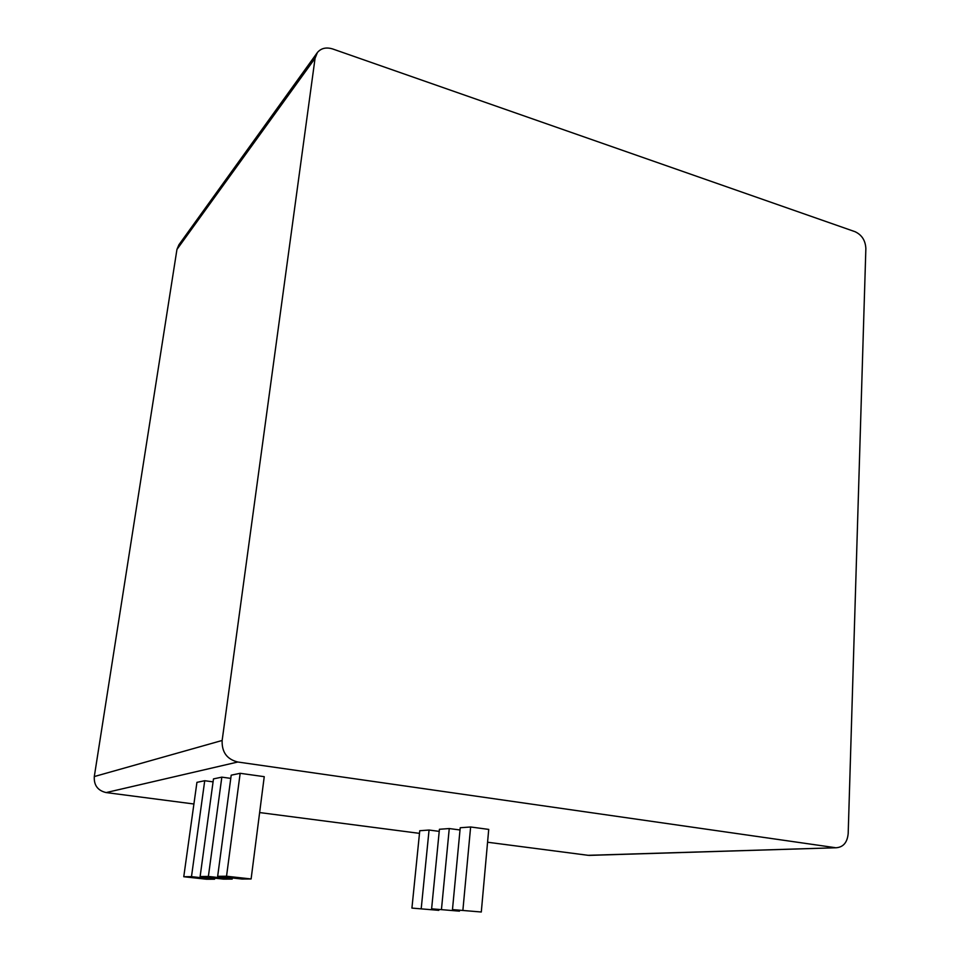 <?xml version="1.0" encoding="UTF-8"?>
<svg xmlns="http://www.w3.org/2000/svg" width="960" height="960" viewBox="0 0 960 960"><rect width="100%" height="100%" fill="white"/><g stroke="black" fill="none" stroke-linecap="round" stroke-linejoin="round"><path stroke-width="1.44" d="M193.92 804L106.152 792.576C97.764 790.608 93.816 785.268 94.296 776.556L176.952 249.42L178.908 244.788L317.016 53.04M259.632 812.556L419.496 833.364M487.572 842.232L588.132 855.312L836.268 847.752C843.348 847.152 847.32 842.412 848.184 833.556L865.86 248.52C865.428 240.456 861.816 234.852 855.012 231.684L332.712 48.972C326.244 46.98 321.144 48.156 317.4 52.512L315.072 58.248L222.144 740.472C221.7 752.1 226.92 759.288 237.804 762.012L835.104 847.644M590.076 855.36L588.132 855.312M251.112 878.964L264.24 776.676L240.168 773.304L231.204 775.176L217.656 876.336L241.86 879.024L251.112 878.964L226.536 876.228L217.656 876.336M230.772 778.38L221.832 777.144L213.48 778.896L200.124 876.54L223.584 879.132L232.188 879.084L208.38 876.444L200.124 876.54M213.072 781.86L204.732 780.72L196.932 782.352L183.768 876.732L206.544 879.24L214.584 879.192L191.484 876.648L183.768 876.732M481.296 912L488.724 829.404L470.628 826.98L460.224 827.748L452.472 909.6L481.296 912L452.472 909.6M460.008 829.98L449.256 828.552L439.428 829.272L431.616 908.82L459.444 911.148L431.616 908.82M439.212 831.372L429.06 830.04L419.76 830.724L411.924 908.088L438.804 910.344L411.924 908.088M240.168 773.304L226.536 876.228M232.344 877.968L232.188 879.084M221.832 777.144L208.38 876.444M214.716 878.16L214.584 879.192M204.732 780.72L191.484 876.648M470.628 826.98L462.912 909.996M459.516 910.368L459.444 911.148M449.256 828.552L441.48 909.192M438.876 909.612L438.804 910.344M429.06 830.04L421.236 908.436M106.152 792.576L237.804 762.012M94.296 776.556L222.144 740.472M176.952 249.42L315.072 58.248M836.268 847.752L589.116 855.396"/></g></svg>
